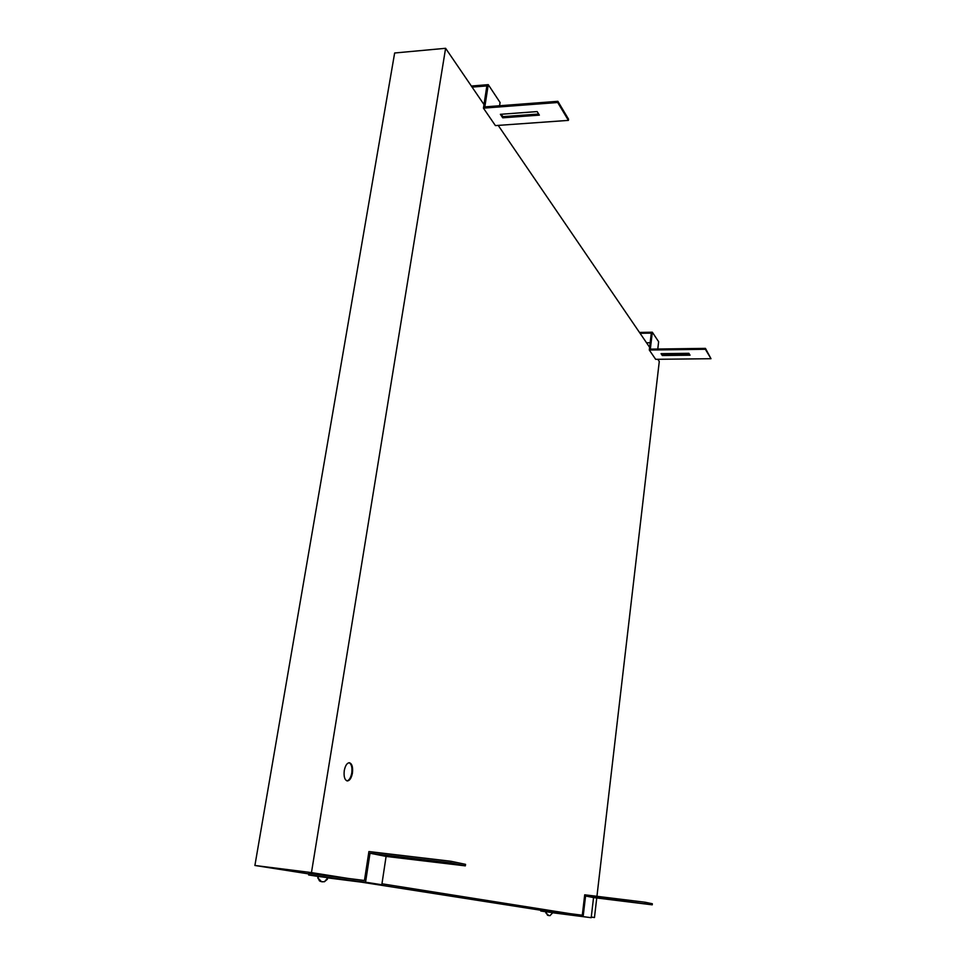 <?xml version="1.0" encoding="UTF-8"?>
<svg xmlns="http://www.w3.org/2000/svg" width="966" height="966" viewBox="0 0 966 966"><rect width="100%" height="100%" fill="white"/><g stroke="black" fill="none" stroke-linecap="round" stroke-linejoin="round"><path stroke-width="1.45" d="M319.323 880.763L317.717 876.343L327.969 877.708M322.354 881.849L320.084 881.27L317.742 877.865L321.593 881.717L324.419 881.741L327.462 879.169M558.276 913.341L561.017 913.715L558.276 913.341M334.502 878.456L338.8 879.06L334.502 878.456M352.433 773.054C353.061 767.125 352.059 763.683 349.402 762.742C346.999 762.935 345.285 765.555 344.27 770.59C343.642 776.543 344.645 779.997 347.277 780.939C349.716 780.721 351.431 778.089 352.433 773.054M349.076 762.729C351.491 763.985 352.397 767.402 351.769 772.993C350.851 777.715 349.245 780.347 346.951 780.878M548.881 915.599L545.79 912.81L548.555 915.539L550.161 915.611M549.968 915.635L552.818 912.665L545.621 911.723L547.577 915.297M639.48 332.437L652.328 332.207L658.631 341.723L657.774 349.028M552.806 912.773L591.192 917.7L593.547 897.583L652.231 904.828L652.34 903.753L645.203 902.244L584.708 894.806L582.293 915.225L540.888 909.924L540.755 910.998L591.192 917.7M540.755 910.998L545.621 911.747M652.328 332.207L650.323 349.124L705.458 348.376L705.361 349.281L649.297 350.03L651.301 333.113L640.072 333.306L498.202 125.387M596.94 896.315L659.283 361.477L657.798 359.292M649.623 347.301L640.072 333.306M471.348 86.034L488.253 84.646L484.835 106.876L557.877 101.309L557.708 102.505L483.435 108.144L486.864 85.914L472.084 87.109L445.604 48.3L394.647 52.997L254.903 865.476L308.782 873.916M445.604 48.3L311.463 872.6L254.903 865.476M381.956 883.793L570.121 913.667M311.463 872.6L348.062 878.42L308.854 873.469L308.613 874.967L317.705 876.379M361.489 882.163L540.851 910.25M591.264 917.024L594.464 917.531L591.252 917.12M594.464 917.531L596.746 897.982M472.084 87.109L483.99 104.557M308.613 874.967L365.559 882.187L370.014 853.232L450.76 862.831L450.977 861.274L368.915 851.553L364.448 880.485L348.062 878.42M327.933 877.913L381.811 884.747L386.098 856.419L465.346 865.862L465.552 864.353L450.977 861.274M365.559 882.187L381.811 884.747M370.014 853.232L386.098 856.419M388.549 855.948L432.152 861.394L388.549 855.948M450.76 862.831L465.346 865.862M583.15 916.432L585.577 896.001L593.547 897.583M627.719 901.435L597.712 897.74L627.719 901.435M585.577 896.001L652.231 904.828M645.095 903.331L645.203 902.244M483.435 108.144L495.401 125.592L568.406 120.388L557.708 102.505M537.144 111.585L500.376 114.314L502.731 117.816L539.366 115.135L537.144 111.585M557.877 101.309L568.563 119.204L568.406 120.388M538.666 114.024L502.912 116.644L501.294 114.242M488.253 84.646L500.074 102.481L499.579 105.753M650.166 342.725L646.532 342.785M649.297 350.03L655.66 359.316L711 358.712L705.361 349.281M690.05 355.198L688.879 353.315L661.058 353.665L662.302 355.524L690.05 355.198M705.458 348.376L711 358.712M689.495 354.305L662.41 354.643L661.746 353.653M502.912 116.644L502.731 117.816M662.41 354.643L662.302 355.524M327.969 877.696L324.419 881.741"/></g></svg>
